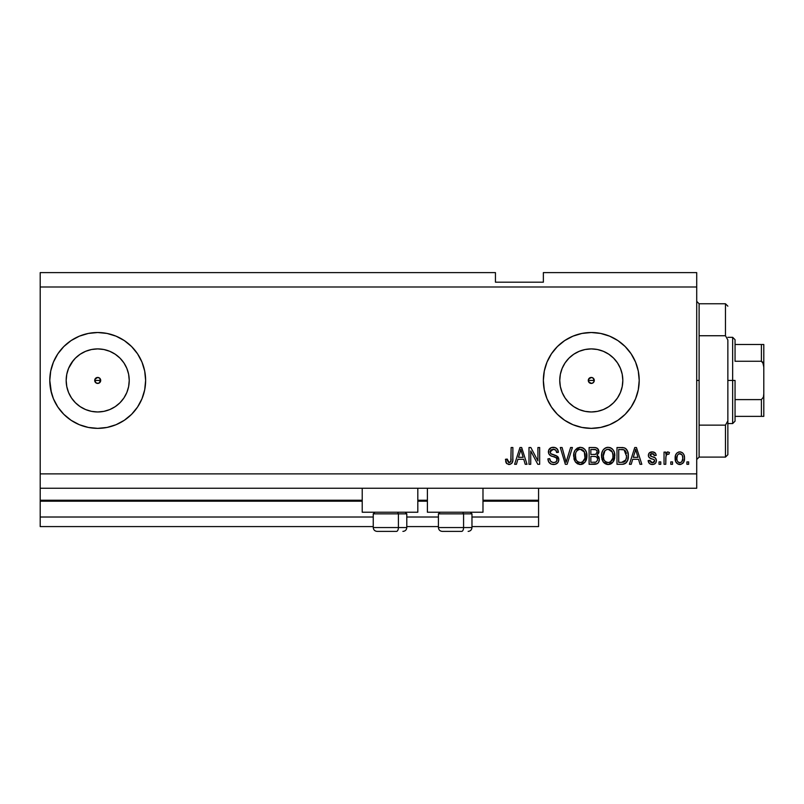 <?xml version="1.0" encoding="UTF-8"?>
<svg xmlns="http://www.w3.org/2000/svg" width="804" height="804" viewBox="0 0 804 804"><rect width="100%" height="100%" fill="white"/><g stroke="black" fill="none" stroke-linecap="round" stroke-linejoin="round"><path stroke-width="1.21" d="M538.569 526.59L471.968 526.59L538.569 526.59L538.569 517.012L471.968 517.012L538.569 517.012L538.569 501.193L482.983 501.193L538.569 501.193L538.569 526.59M438.421 526.59L406.794 526.59L438.421 526.59M373.247 526.59L40.2 526.59L373.247 526.59M438.421 517.012L406.794 517.012L438.421 517.012M373.247 517.012L40.2 517.012L40.2 526.59L40.2 517.012L373.247 517.012M427.396 501.193L417.819 501.193L427.396 501.193M362.222 501.193L40.2 501.193L40.2 517.012L40.2 500.239L362.222 500.239L40.2 500.239L40.2 501.193L362.222 501.193M538.569 500.239L538.569 501.193L538.569 500.239L482.983 500.239L538.569 500.239L538.569 488.259L538.569 500.239M427.396 500.239L417.819 500.239L427.396 500.239M40.2 488.259L40.2 500.239L40.2 488.259L696.716 488.259L40.2 488.259L40.2 473.878L696.716 473.878L696.716 286.988L40.2 286.988L40.2 488.259M588.518 379.287L588.518 381.578L591.282 383.428A2.995 2.995 0 0 1 588.287 380.433A2.995 2.995 0 0 1 591.282 377.438L588.518 379.287L591.282 377.438L593.402 378.322L594.055 381.578L592.427 383.206L590.136 383.206L588.518 381.578L588.518 379.287L590.136 377.669M94.942 379.287L95.586 382.553L97.706 383.428A2.995 2.995 0 0 1 94.711 380.433A2.995 2.995 0 0 1 97.706 377.438L94.942 379.287L97.706 377.438L99.827 378.322L100.701 380.433L98.852 383.206L96.56 383.206L94.942 381.578L94.942 379.287L96.56 377.669M80.189 354.222L75.405 358.142L71.486 362.916L75.405 358.142L80.189 354.222L85.636 351.308L91.555 349.509L97.706 348.906A31.527 31.527 0 0 1 129.233 380.433A31.527 31.527 0 0 1 97.706 411.97A31.527 31.527 0 0 1 66.169 380.433A31.527 31.527 0 0 1 97.706 348.906L103.857 349.509L109.776 351.308L115.223 354.222L119.997 358.142L123.927 362.916L126.841 368.373L128.63 374.282L129.233 380.433L128.63 386.583L126.841 392.503L123.927 397.95L119.997 402.734L115.223 406.653L109.776 409.568L103.857 411.367L97.706 411.97L91.555 411.367L85.636 409.568L80.189 406.653L75.405 402.734L71.486 397.95L68.571 392.503L66.782 386.583L66.169 380.433L66.782 374.282L68.571 368.373L73.264 360.514M585.131 411.367L591.282 411.97A31.527 31.527 0 0 1 559.755 380.433A31.527 31.527 0 0 1 591.282 348.906L597.442 349.509L603.352 351.308L608.809 354.222L613.583 358.142L617.502 362.916L620.417 368.373L622.216 374.282L622.819 380.433L622.216 386.583L620.417 392.503L617.502 397.95L613.583 402.734L608.809 406.653L603.352 409.568L597.442 411.367L591.282 411.97L585.131 411.367L579.222 409.568L573.765 406.653L568.991 402.734L565.071 397.95L562.157 392.503L560.358 386.583L559.755 380.433L560.358 374.282L562.157 368.373L565.071 362.916L568.991 358.142L573.765 354.222L579.222 351.308L585.131 349.509L591.282 348.906A31.527 31.527 0 0 1 622.819 380.433A31.527 31.527 0 0 1 591.282 411.97L597.442 411.367M591.262 332.514A47.918 47.918 0 0 0 557.423 346.524M557.373 346.574A47.918 47.918 0 0 0 551.454 353.79L557.403 346.554L564.659 340.594L572.95 336.162L581.935 333.439L591.282 332.514L600.638 333.439L609.623 336.162L617.914 340.594L625.17 346.554L631.13 353.81L635.562 362.101L638.286 371.086L639.21 380.433L638.286 389.789L635.562 398.774L631.13 407.055L625.17 414.321L617.914 420.281L609.623 424.713L600.638 427.437L591.282 428.361A47.918 47.918 0 0 1 543.363 380.433A47.918 47.918 0 0 1 591.282 332.514A47.918 47.918 0 0 1 639.21 380.433A47.918 47.918 0 0 1 591.282 428.361L581.935 427.437L572.95 424.713L564.659 420.281L557.403 414.321L551.443 407.055A47.918 47.918 0 0 0 557.373 414.291M551.423 353.84A47.918 47.918 0 0 0 544.288 371.066M544.278 371.106A47.918 47.918 0 0 0 543.363 380.392M543.363 380.483A47.918 47.918 0 0 0 544.278 389.759M551.443 407.055L547.011 398.774L544.288 389.789A47.918 47.918 0 0 0 551.423 407.035M557.423 414.351A47.918 47.918 0 0 0 591.262 428.361M97.706 332.514A47.918 47.918 0 0 0 71.094 340.584L79.365 336.162L88.36 333.439L97.706 332.514L107.053 333.439L116.047 336.162L124.329 340.594L131.585 346.554L137.544 353.81L141.976 362.101L144.7 371.086L145.624 380.433L144.7 389.789L141.976 398.774L137.544 407.055L131.585 414.321L124.329 420.281L116.047 424.713L107.053 427.437L97.706 428.361A47.918 47.918 0 0 1 49.788 380.433A47.918 47.918 0 0 1 97.706 332.514A47.918 47.918 0 0 1 145.624 380.433A47.918 47.918 0 0 1 97.706 428.361L88.36 427.437L79.365 424.713L71.084 420.281A47.918 47.918 0 0 0 97.706 428.361M71.064 340.605A47.918 47.918 0 0 0 53.446 362.051A47.918 47.918 0 0 1 70.621 340.906A47.918 47.918 0 0 0 53.446 362.051M53.416 362.142A47.918 47.918 0 0 0 53.416 398.734A47.918 47.918 0 0 1 53.416 362.142M53.446 398.814A47.918 47.918 0 0 0 70.621 419.969A47.918 47.918 0 0 1 53.446 398.814A47.918 47.918 0 0 0 71.064 420.271M362.222 512.218L362.222 488.259L362.222 512.218L417.819 512.218L417.819 488.259L417.819 512.218L362.222 512.218M482.983 512.218L482.983 488.259L482.983 512.218L427.396 512.218L482.983 512.218M427.396 488.259L427.396 512.218L427.396 488.259M586.438 452.32L586.558 459.084L585.222 461.948L583.081 463.858L580.287 464.511L577.473 463.838L575.342 461.888L574.036 459.144L573.945 453.054L575.101 450.19L577.322 448.069L579.905 447.315L582.528 447.727L585.021 449.597L586.428 452.28M614.316 452.32L614.437 459.084L613.1 461.948L610.96 463.858L608.166 464.511L605.362 463.838L603.221 461.888L601.915 459.144L601.824 453.054L602.99 450.19L605.211 448.069L607.794 447.315L610.407 447.727L612.899 449.597L614.306 452.29M40.2 272.616L495.445 272.616L40.2 272.616L40.2 286.988L696.716 286.988L696.716 272.616L543.363 272.616L696.716 272.616L696.716 473.878L40.2 473.878L40.2 272.616M544.288 389.789L543.363 380.433L544.288 371.086L547.011 362.101L551.443 353.81M71.084 420.281L63.817 414.321L57.858 407.055L53.436 398.774L50.702 389.789L49.788 380.433L50.702 371.086L53.436 362.101L57.858 353.81L63.817 346.554L71.084 340.594M530.73 464.3L530.73 450.943L530.73 464.3L528.992 464.3L528.992 447.526L530.841 447.526L537.916 460.893L537.916 447.526L539.665 447.526L539.665 464.3L537.796 464.3L530.73 450.943L537.796 464.3L539.665 464.3L539.665 447.526L537.916 447.526L537.916 460.893L530.841 447.526L528.992 447.526L528.992 464.3L530.73 464.3L528.992 464.3L528.992 447.526L530.841 447.526M558.83 459.627L557.956 462.491L555.051 464.37L551.343 464.159L548.79 462.069L547.936 458.853L549.685 458.632L550.569 461.194L552.921 462.491L555.534 462.199L557.031 460.3L556.237 457.777L550.418 455.587L548.7 453.627L548.71 450.059L551.383 447.577L555.232 447.617L557.473 449.265L558.398 452.32L556.649 452.531L555.725 450.119L553.303 449.265L550.66 450.3L550.147 452.401L551.253 454.069L557.333 456.28L558.83 459.627L556.247 455.627L550.67 453.647L550.117 451.938L553.303 449.265C555.373 449.346 556.499 450.441 556.649 452.531L558.398 452.32C558.147 449.134 556.428 447.466 553.242 447.305C550.248 447.416 548.629 448.954 548.378 451.898C548.66 454.531 550.167 456.069 552.901 456.511C555.172 456.672 556.569 457.727 557.092 459.677C556.84 461.617 555.715 462.571 553.695 462.551C551.242 462.4 549.906 461.094 549.685 458.632L547.936 458.853C548.147 462.411 550.016 464.29 553.544 464.511L553.544 464.511C556.76 464.421 558.519 462.792 558.83 459.627L558.79 458.994M566.86 459.687L570.589 447.526L572.408 447.526L567.121 464.3L565.323 464.3L560.308 447.526L562.096 447.526L566.127 462.34L570.589 447.526L572.408 447.526L570.589 447.526L566.127 462.34L562.096 447.526L560.308 447.526L565.323 464.3L567.121 464.3L565.323 464.3L560.308 447.526L562.096 447.526L565.755 460.823M672.536 461.898L672.536 464.3L670.787 464.3L670.787 461.898L672.536 461.898L670.787 461.898L670.787 464.3L672.536 464.3L670.787 464.3L670.787 461.898L672.536 461.898L672.536 464.3L672.536 461.898M680.114 464.501L679.832 464.511C683.179 463.858 684.737 461.707 684.516 458.069L683.561 462.4L680.938 464.38L677.712 463.968L675.651 461.456L675.531 455.285L676.827 453.084L678.737 452.009L680.908 452.009L682.787 453.064L683.993 454.863L684.516 458.069C684.656 454.561 683.098 452.501 679.832 451.878C676.516 452.511 674.958 454.622 675.149 458.2C674.968 461.767 676.526 463.868 679.832 464.511L679.551 464.501M510.048 464.41L506.701 463.617L505.465 459.285L507.203 459.074L508.349 462.36L509.726 462.471L510.791 461.556L511.133 447.526L512.872 447.526L512.751 460.833L511.686 463.476L509.083 464.511C511.947 463.948 513.203 462.079 512.872 458.913L512.872 447.526L511.133 447.526L510.902 461.285L509.163 462.551L507.203 459.074L505.465 459.285L506.46 463.325L508.711 464.501M631.22 464.3L632.678 459.285L631.22 464.3L629.401 464.3L634.758 447.526L636.456 447.526L641.823 464.3L640.014 464.3L638.547 459.285L632.678 459.285L638.547 459.285L640.014 464.3L641.823 464.3L636.456 447.526L634.758 447.526L629.401 464.3L631.22 464.3L629.401 464.3L634.758 447.526L636.456 447.526L641.823 464.3L640.014 464.3M652.295 464.511L652.295 464.511C654.848 464.421 656.225 463.114 656.416 460.581L655.773 462.873L653.873 464.29L651.109 464.39L649.381 463.456L648.135 460.591L649.883 460.38L650.627 462.139L652.416 462.772L653.974 462.32L654.667 460.883L654.185 459.707L650.325 458.3L648.707 456.853L648.416 454.632L649.481 452.752L652.959 451.928L655.491 453.295L656.195 455.365L654.456 455.587L653.803 454.119L652.285 453.627L650.838 453.908L650.104 455.265L650.828 456.23L655.34 457.918L656.416 460.581C656.215 458.37 654.948 457.124 652.607 456.823L650.647 456.129L650.094 455.114L652.285 453.627L654.456 455.587L656.195 455.365C655.873 453.084 654.546 451.918 652.225 451.878C649.873 451.908 648.587 453.074 648.356 455.355C648.778 457.556 650.205 458.803 652.627 459.104L654.275 459.777L654.667 460.883L652.416 462.772L649.883 460.38L648.135 460.591C648.456 463.084 649.843 464.39 652.295 464.511L651.893 464.501M660.767 461.898L660.767 464.3L659.029 464.3L659.029 461.898L660.767 461.898L659.029 461.898L659.029 464.3L660.767 464.3L659.029 464.3L659.029 461.898L660.767 461.898L660.767 464.3L660.767 461.898M665.953 456.089L665.782 464.3L664.034 464.3L664.034 452.099L665.782 452.099L665.782 454.049L667.451 451.928L669.481 452.531L668.827 454.28L667.42 454.079L666.355 454.853L665.782 457.968L666.094 455.486L667.652 454.059L668.827 454.28L669.481 452.531L667.843 451.878L665.782 454.049L665.782 452.099L664.034 452.099L664.034 464.3L665.782 464.3L664.034 464.3L664.034 452.099L665.782 452.099M688.656 461.898L688.656 464.3L686.907 464.3L686.907 461.898L688.656 461.898L686.907 461.898L686.907 464.3L688.656 464.3L686.907 464.3L686.907 461.898L688.656 461.898L688.656 464.3L688.656 461.898M628.306 455.215L627.633 460.27L625.442 463.405L622.688 464.27L616.99 464.3L616.99 447.526L623.06 447.577L625.442 448.361L627.542 451.175L628.316 455.818C628.587 452.25 627.281 449.587 624.386 447.838L616.99 447.526L616.99 464.3L621.934 464.3L616.99 464.3L616.99 447.526M594.267 464.3C597.513 464.27 599.201 462.632 599.342 459.375L598.618 462.28L597.211 463.707L589.111 464.3L589.111 447.526L595.191 447.567L597.593 448.562L598.879 452.26L597.04 455.255L598.829 456.943L599.342 459.375L597.04 455.255L598.91 451.737C598.658 448.944 597.121 447.537 594.307 447.526L589.111 447.526L589.111 464.3L594.267 464.3L589.111 464.3L589.111 447.526L595.603 447.627M516.429 464.3L517.887 459.285L516.429 464.3L514.61 464.3L519.967 447.526L521.665 447.526L527.032 464.3L525.223 464.3L523.756 459.285L517.887 459.285L523.756 459.285L525.223 464.3L527.032 464.3L521.665 447.526L519.967 447.526L514.61 464.3L516.429 464.3L514.61 464.3L519.967 447.526L521.665 447.526L527.032 464.3L525.223 464.3M50.702 371.086L49.788 380.433L51.406 392.784M67.305 343.388L63.817 346.554M696.716 488.259L696.716 473.878L696.716 488.259M495.445 282.194L495.445 272.616L495.445 282.194L543.363 282.194L495.445 282.194M543.363 272.616L543.363 282.194L543.363 272.616M98.852 377.669L97.706 377.438A2.995 2.995 0 0 1 100.701 380.433A2.995 2.995 0 0 1 97.706 383.428L98.852 383.206L96.56 383.206L94.942 381.578M592.427 377.669L591.282 377.438A2.995 2.995 0 0 1 594.277 380.433A2.995 2.995 0 0 1 591.282 383.428L592.427 383.206L590.136 383.206L588.518 381.578M506.168 462.873L505.656 461.375M505.475 459.818L507.203 459.074L507.374 460.732M508.882 462.531L509.505 462.521M509.726 462.471L510.238 462.21L509.726 462.471M510.47 462.019L511.053 460.501M511.093 460.159L511.123 459.617M511.123 459.607L511.133 459.044M511.133 447.526L512.872 447.526L512.872 458.913M512.238 462.672L512.711 461.114M512.61 461.576L512.389 462.33M635.07 451.667L635.612 449.275L637.964 457.325L633.25 457.325L634.828 452.441L633.25 457.325L637.964 457.325L635.612 449.275L635.07 451.667M636.396 452.149L636.215 451.546M648.526 462.099L648.295 461.385M648.205 460.983L649.883 460.38L650.094 461.305M650.145 461.416L651.451 462.632M651.923 462.742L653.24 462.672M654.637 461.285L654.094 459.647M654.275 459.777L652.627 459.104L654.275 459.777M651.913 458.873L651.351 458.692M651.15 458.622L649.491 457.808M649.15 457.486L648.768 456.973M648.707 456.853L648.436 456.129M648.416 454.632L648.788 453.607M648.989 453.295L649.481 452.752M653.672 452.079L654.356 452.35M654.979 452.752L655.481 453.275M656.195 455.365L654.456 455.587L654.064 454.421M653.049 453.717L651.15 453.778M650.295 454.411L650.104 455.265M652.004 456.642L650.094 455.114L651.29 456.411M652.607 456.823L651.049 456.32M653.3 457.044L653.994 457.275M655.984 462.521L654.737 463.878M654.617 463.958L653.099 464.461L654.617 463.958M667.843 451.878L669.481 452.531L668.827 454.28L667.209 454.139M665.782 464.3L665.782 457.968M666.194 455.175L667.41 454.079M679.259 464.481L678.747 464.39M676.827 463.285L676.134 462.431M675.661 461.466L675.189 459.315M675.159 457.647L675.149 458.2M675.531 455.275L675.792 454.582M678.415 452.099L679.249 451.908M680.405 451.918L682.365 452.702M682.797 453.074L683.993 454.863M684.304 455.948L684.465 456.994M684.505 458.632L684.325 460.3M683.541 462.431L682.877 463.265M680.918 464.39L680.415 464.481M678.465 454.039L677.44 455.255L676.888 458.19C676.687 455.778 677.651 454.25 679.782 453.627C681.983 454.21 682.978 455.737 682.767 458.19L682.415 455.697M682.656 459.737L682.767 458.19C682.978 460.612 682.013 462.139 679.872 462.772L681.812 461.767L682.767 458.571M677.089 460.139L676.918 458.953M681.671 454.461L678.938 453.788M682.485 455.928L681.842 454.672M682.204 455.225L680.898 453.878M677.842 461.767L679.872 462.772C677.671 462.179 676.677 460.652 676.888 458.19L676.918 457.436M623.06 447.577L622.105 447.526M625.462 448.371L626.316 449.134M626.587 449.456L627.019 450.089M628.155 453.476L628.276 454.592M622.316 464.29L621.934 464.3C626.487 463.606 628.617 460.782 628.316 455.818L628.316 455.818M628.035 458.813L627.633 460.27M627.813 459.707L627.633 460.26M626.587 462.27L626.095 462.853M625.401 463.436L623.422 464.179M623.331 464.189L622.688 464.27M623.442 464.179L624.175 463.998M626.125 452.421L626.366 453.366M626.567 455.365L626.215 458.913M624.819 461.506L625.904 459.888L621.723 462.34L625.12 461.215M618.728 462.34L618.728 449.486L624.045 449.818L618.728 449.486L618.728 462.34L621.723 462.34L618.728 462.34M625.643 451.366L624.045 449.818L626.567 456.32M625.271 461.034L626.447 457.747M622.728 462.28L623.241 462.21M601.523 456.129L603.221 461.888L608.166 464.511L613.1 461.948L614.809 455.928C614.939 451.054 612.728 448.18 608.176 447.305C603.543 448.2 601.322 451.144 601.523 456.129M602.126 459.798L601.925 459.164M601.593 454.592L601.824 453.064M603.03 450.129L603.412 449.617M603.452 449.567L604.397 448.622M605.211 448.069L605.894 447.738M606.648 447.486L607.382 447.356M609.683 447.486L610.417 447.727M611.09 448.059L612.527 449.175M611.824 448.542L612.457 449.104M613.311 450.16L613.723 450.873M614.095 451.687L614.286 452.23M614.457 452.843L613.914 451.265M614.628 453.667L614.728 454.401M614.728 457.516L614.608 458.3M614.608 458.32L614.447 459.054M614.326 459.476L613.743 460.913M613.542 461.285L613.904 460.581M612.135 463.034L611.01 463.828M610.296 464.149L610.96 463.858M610.246 464.169L609.02 464.461M608.527 464.501L607.804 464.501M607.321 464.461L606.759 464.36M606.708 464.35L604.186 462.993M603.673 462.461L602.809 461.245M601.543 456.893L601.613 457.657M601.593 454.582L601.543 455.355M608.527 449.285L609.502 449.466L607.01 449.406L604.97 450.602L607.01 449.406M612.035 451.496L609.502 449.466L611.201 450.471M605.04 450.531L603.261 456.159C603 452.29 604.638 449.989 608.196 449.265L612.336 452.089L613.07 455.878C613.261 459.627 611.623 461.848 608.156 462.551L610.377 461.968L612.869 458.129M612.477 459.466L610.377 461.968M607.04 462.421L605.533 461.677L608.156 462.551C604.789 461.898 603.151 459.767 603.261 456.159L603.834 459.466L603.271 455.566L604.005 451.999M612.769 453.366L611.653 450.943M612.859 458.19L612.98 454.421L612.196 451.788M612.96 454.3L612.799 453.466M609.301 462.411L609.844 462.23M603.834 459.446L605.03 461.245M605.08 461.295L604.377 460.461M596.94 448.079L597.573 448.542M597.704 448.672L598.156 449.235M598.176 449.265L598.568 449.989M598.799 452.793L597.04 455.255M598.578 456.531L599.191 457.948M598.618 462.27L598.015 463.074M597.995 463.104L597.241 463.687M595.282 464.25L594.779 464.29M597.523 460.23L595.995 462.129L597.523 460.23L597.382 458.089L596.025 456.712L594.066 456.451C596.236 456.31 597.412 457.285 597.603 459.385C597.412 457.285 596.236 456.31 594.066 456.451L590.85 456.451L594.066 456.451M595.804 449.697L590.85 449.486L590.85 454.491L595.643 454.33L597.171 452.019L595.643 454.33L590.85 454.491L590.85 449.486L593.704 449.486C595.784 449.225 596.94 450.069 597.171 452.019L596.95 450.813M597.091 452.773L596.94 450.793L595.563 449.627M595.272 449.577L594.457 449.496M593.925 454.491L596.055 454.159M590.85 462.34L590.85 456.451L590.85 462.34L595.995 462.129L590.85 462.34M595.382 462.27L594.307 462.34M595.643 454.33L597.171 452.019M594.327 449.496L593.704 449.486M573.644 456.129L575.342 461.888L580.287 464.511L585.222 461.948L586.93 455.928C587.051 451.054 584.84 448.18 580.297 447.305C575.654 448.2 573.443 451.144 573.644 456.129L573.664 455.355M574.277 459.888L574.036 459.154M573.714 454.541L573.945 453.044M575.151 450.129L580.297 447.305M581.805 447.486L584.578 449.094M585.402 450.119L585.825 450.843M586.216 451.697L586.407 452.23M586.749 453.657L586.85 454.401M586.93 455.928L586.85 457.516M586.729 458.32L586.568 459.044M586.448 459.476L585.875 460.903M583.664 463.496L583.121 463.838M582.357 464.169L581.774 464.35M581.684 464.37L581.121 464.461M580.649 464.501L579.925 464.501M579.443 464.461L575.795 462.461M581.724 464.36L582.418 464.149M586.598 452.913L586.036 451.265M584.649 449.175L583.212 448.059M580.639 449.285L581.614 449.466L579.131 449.406L577.091 450.602L578.026 449.858M584.156 451.496L581.614 449.466L583.332 450.471M575.684 453.275L575.383 456.159C575.121 452.29 576.759 449.989 580.307 449.265L584.458 452.089L585.191 455.878C585.382 459.627 583.744 461.848 580.277 462.551L582.498 461.968L584.99 458.129M584.598 459.466L582.498 461.968M579.161 462.421L577.644 461.677L580.277 462.551C576.9 461.898 575.272 459.767 575.383 456.159L575.955 459.466L575.433 454.963M577.151 450.531L576.126 451.999M579.091 449.416L578.558 449.597M584.89 453.366L583.774 450.943M584.98 458.19L584.317 451.788M585.081 454.3L584.92 453.466M581.423 462.411L581.965 462.23M575.945 459.446L577.151 461.245M576.488 460.461L577.654 461.687M579.704 462.521L580.85 462.521M566.127 462.34L565.946 461.576M567.121 464.3L572.408 447.526L567.121 464.3M551.313 464.149L550.549 463.797M549.474 462.953L548.81 462.109M548.037 459.968L547.966 459.406M547.936 458.853L549.685 458.632M550.157 460.561L550.549 461.174M552.921 462.491L551.454 461.948M553.695 462.551L554.328 462.521M555.544 462.189L556.177 461.777M557.071 459.988L557.001 458.973M556.71 458.31L556.237 457.777M556.006 457.607L554.961 457.134M548.7 453.627L549.705 455.064L548.7 453.637M551.192 447.647L549.232 449.114M551.433 447.567L552.308 447.366M554.268 447.376L555.212 447.607M555.242 447.617L556.247 448.099M556.951 448.652L558.298 451.295L556.951 448.652M558.358 451.808L556.649 452.531L556.569 451.878M555.926 450.351L556.308 451.004M552.72 449.295L555.664 450.069M551.454 449.647L550.81 450.129M550.66 450.3L550.348 450.803M550.127 451.647L550.941 453.878L550.117 451.938M554.087 454.953L554.81 455.144M557.222 456.19L557.755 456.672M557.825 456.742L558.448 457.717M558.177 457.215L558.679 458.36M558.81 460.139L557.966 462.481M557.936 462.511L557.433 463.114M550.479 463.747L551.343 464.159M553.544 464.511L554.056 464.501M554.599 449.446L555.283 449.768M548.951 449.547L548.71 450.059M556.066 461.868L555.534 462.199M537.916 447.526L539.665 447.526L539.665 464.3L537.796 464.3M520.278 451.667L520.821 449.275L523.173 457.325L518.459 457.325L520.037 452.441L518.459 457.325L523.173 457.325L521.273 451.004M521.605 452.149L521.424 451.546M520.821 449.275L520.489 450.873M635.823 450.139L635.612 449.275M680.164 453.647L679.41 453.647M678.435 462.32L679.119 462.662M679.491 462.742L680.254 462.742M623.351 462.179L624.276 461.868M626.336 458.391L626.497 457.355M626.376 453.416L626.266 452.913M625.974 452.019L625.341 450.903M624.768 450.28L623.763 449.717M623.472 449.637L621.673 449.486M608.196 449.265L607.593 449.305M604.97 450.602L604.246 451.536M607.593 462.521L608.739 462.521M613.02 457.034L612.98 454.421M580.307 449.265L579.714 449.305M577.091 450.602L576.367 451.536M575.734 453.084L575.493 454.371M585.141 457.034L585.091 454.421M73.264 400.362L71.486 397.95L75.405 402.734L80.189 406.653M97.736 428.361A47.918 47.918 0 0 0 107.022 427.437M107.083 427.426A47.918 47.918 0 0 0 141.966 398.794M141.986 398.754A47.918 47.918 0 0 0 141.986 362.122M141.966 362.071A47.918 47.918 0 0 0 107.083 333.439M107.022 333.429A47.918 47.918 0 0 0 97.736 332.514M57.858 353.81L53.436 362.101M591.312 428.361A47.918 47.918 0 0 0 617.884 420.301M617.934 420.261A47.918 47.918 0 0 0 638.286 389.789L639.21 380.433M638.286 371.086A47.918 47.918 0 0 0 617.934 340.615M617.884 340.574A47.918 47.918 0 0 0 600.648 333.439M600.618 333.429A47.918 47.918 0 0 0 591.312 332.514M631.13 353.81L625.17 346.554M608.809 406.653L613.583 402.734L617.502 397.95M622.216 386.583L622.819 380.433L622.216 374.282M617.502 362.916L613.583 358.142L608.809 354.222M597.442 349.509L591.282 348.906L585.131 349.509M573.765 354.222L568.991 358.142L565.071 362.916M560.358 374.282L559.755 380.433L560.358 386.583M565.071 397.95L568.991 402.734L573.765 406.653M593.402 378.322L594.055 381.578L593.402 378.322M91.555 411.367L97.706 411.97L103.857 411.367M115.223 406.653L119.997 402.734L123.927 397.95M128.63 386.583L129.233 380.433L128.63 374.282M123.927 362.916L119.997 358.142L115.223 354.222M103.857 349.509L97.706 348.906L91.555 349.509M66.782 374.282L66.169 380.433L66.782 386.583M99.827 378.322L100.47 381.578L99.827 378.322M98.852 383.206L100.47 381.578M592.427 383.206L594.055 381.578M377.146 531.384L396.493 531.384A3.829 1.92 -90 0 0 398.402 527.555L398.402 513.846L397.588 512.218L398.402 513.846L373.247 513.846L398.402 513.846L398.402 527.555L373.337 527.555M374.875 512.218L373.247 513.846L373.247 527.555C373.478 529.876 374.754 531.153 377.086 531.384C374.754 531.153 373.478 529.876 373.247 527.555L406.794 527.555C406.563 529.876 405.286 531.153 402.955 531.384L402.894 531.384M402.955 531.384C405.286 531.153 406.563 529.876 406.794 527.555L406.794 513.846L398.402 513.846L406.794 513.846L405.166 512.218M377.769 531.384L396.493 531.384A3.829 1.92 90 0 0 398.402 527.555L406.703 527.555M442.321 531.384L461.657 531.384A3.829 1.92 -90 0 0 463.576 527.555L463.576 513.846L462.762 512.218L463.576 513.846L438.421 513.846L463.576 513.846L463.576 527.555L438.512 527.555M440.049 512.218L438.421 513.846L438.421 527.555C438.652 529.876 439.929 531.153 442.25 531.384C439.929 531.153 438.652 529.876 438.421 527.555L471.968 527.555L471.968 513.846L463.576 513.846L471.968 513.846L470.33 512.218M442.944 531.384L461.657 531.384A3.829 1.92 90 0 0 463.576 527.555L471.878 527.555M696.716 301.369L699.108 303.761L699.108 335.74L725.459 335.74L725.459 303.761L699.108 303.761L699.108 380.433L696.716 380.433L699.108 380.433L699.108 457.104L725.459 457.104L725.459 425.135L699.108 425.135L699.108 457.104L696.716 459.506M727.861 306.163L725.459 303.761L725.459 335.74L727.861 339.981L727.861 454.712L727.861 420.884L725.459 425.135L725.459 457.104L727.861 454.712M699.108 335.74L699.108 425.135L725.459 425.135L727.861 420.884L727.861 339.981L725.459 335.74L699.108 335.74M762.192 416.371L735.047 416.371L735.047 380.433L732.655 380.433L732.655 423.567L732.655 380.433L727.861 380.433L732.655 380.433L732.655 337.308L732.655 380.433L735.047 380.433L735.047 421.165L735.047 416.371L763.8 416.371L763.8 393.779L763.418 397.126L761.408 399.608L735.047 399.608L761.408 399.608L761.408 416.371L761.408 399.608L763.418 397.126L763.8 393.779L763.8 416.371M594.277 380.433L588.287 380.433L594.277 380.433M100.701 380.433L94.711 380.433L100.701 380.433M735.047 361.267L735.047 339.7L735.047 361.267L761.408 361.267L762.765 362.182L763.8 367.096L763.8 393.779L763.8 344.494L735.047 344.494L763.8 344.494L763.8 367.096L763.418 363.74L761.408 361.267L761.408 344.494L761.408 361.267L735.047 361.267M763.72 344.494L761.408 344.494M471.968 527.555C471.727 529.876 470.451 531.153 468.129 531.384C470.451 531.153 471.727 529.876 471.968 527.555M735.047 421.165L732.655 423.567L727.861 423.567M727.861 337.308L732.655 337.308L735.047 339.7"/></g></svg>
